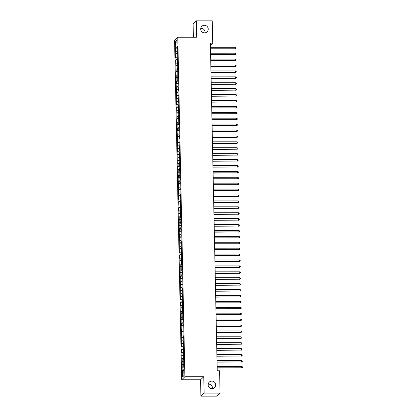 <?xml version="1.0" encoding="UTF-8"?>
<svg xmlns="http://www.w3.org/2000/svg" width="417" height="417" viewBox="0 0 417 417"><rect width="100%" height="100%" fill="white"/><g stroke="black" fill="none" stroke-linecap="round" stroke-linejoin="round"><path stroke-width="0.63" d="M208.187 384.177A3.821 3.743 -133.7 0 1 212.435 388.623M211.836 381.086A3.821 3.743 -133.7 0 1 214.552 387.628A3.821 3.743 -133.7 0 1 208.432 386.257A3.821 3.743 -133.7 0 1 211.836 381.086M200.733 28.377A3.821 3.743 -133.7 0 1 204.982 32.823M204.382 25.286A3.821 3.743 -133.7 0 1 207.103 31.828A3.821 3.743 -133.7 0 1 200.978 30.457A3.821 3.743 -133.7 0 1 204.382 25.286M200.911 396.15L204.121 393.085L203.777 376.718L200.567 379.783L200.911 396.15L216.845 396.145L220.056 393.075L219.587 370.802L217.226 370.802L210.361 43.123L212.722 43.123L212.258 20.85L196.324 20.855L193.113 23.925L193.394 37.222M200.567 379.783L181.682 379.788L174.572 40.298L177.783 37.228L184.893 376.723L181.682 379.788M176.933 42.367L175.552 41.351L175.687 47.851L175.38 48.143L175.453 51.687L175.76 51.395L175.578 57.598L175.885 57.301L175.932 59.667L175.625 59.959L176.183 71.484L175.875 71.776L175.948 75.321L176.255 75.029L176.073 81.232L176.381 80.934L176.427 83.301L176.12 83.593L176.678 95.118L176.37 95.41L176.443 98.954L176.751 98.662L176.568 104.865L176.876 104.568L176.923 106.934L176.615 107.226L177.173 118.751L176.865 119.043L176.938 122.588L177.246 122.296L177.063 128.499L177.371 128.201L177.418 130.568L177.11 130.86L177.668 142.385L177.361 142.677L177.433 146.221L177.741 145.929L177.559 152.132L177.866 151.835L177.804 163.949L178.111 163.652L178.163 166.018L177.85 166.31L177.929 169.855L178.236 169.563L178.049 175.766L178.361 175.468L178.408 177.835L178.101 178.127L178.658 189.652L178.346 189.943L178.424 193.488L178.731 193.196L178.544 199.399L178.857 199.102L178.903 201.468L178.596 201.76L179.029 207.374L178.721 207.671L178.794 211.216L179.102 210.919L178.919 217.121L179.227 216.83L179.164 228.938L179.472 228.646L179.524 231.008L179.216 231.305L179.289 234.849L179.597 234.552L179.414 240.755L179.722 240.463L179.659 252.572L179.967 252.28L180.019 254.641L179.711 254.938L179.784 258.483L180.092 258.186L179.909 264.388L180.217 264.097L180.154 276.205L180.462 275.913L180.514 278.275L180.207 278.572L180.28 282.116L180.587 281.819L180.405 288.022L180.712 287.73L180.65 299.839L180.957 299.547L181.009 301.908L180.702 302.205L180.775 305.75L181.082 305.452L180.9 311.655L181.207 311.363L181.145 323.472L181.452 323.18L181.504 325.541L181.197 325.839L181.27 329.383L181.577 329.086L181.395 335.289L181.703 334.997L181.64 347.106L181.948 346.814L182 349.175L181.692 349.472L181.765 353.017L182.073 352.719L181.89 358.922L182.198 358.63L182.135 370.739L183.803 370.28M175.552 41.351L176.886 40.074L177.022 46.574L177.334 46.626M183.913 375.592L182.578 376.947L183.913 375.67L183.777 369.17L184.085 368.873L184.012 365.328L183.704 365.626L183.887 359.423L183.579 359.715L183.642 347.606L183.334 347.898L183.282 345.537L183.589 345.24L183.516 341.695L183.209 341.992L183.391 335.789L183.084 336.081L183.146 323.973L182.839 324.264L182.787 321.903L183.094 321.606L183.021 318.062L182.714 318.359L182.896 312.156L182.589 312.448L182.651 300.339L182.344 300.631L182.292 298.27L182.599 297.973L182.526 294.428L182.219 294.725L182.401 288.522L182.093 288.814L182.156 276.706L181.848 276.997L181.796 274.636L182.104 274.339L182.031 270.795L181.723 271.092L181.906 264.889L181.598 265.181L181.661 253.072L181.353 253.364L181.301 251.003L181.609 250.706L181.536 247.161L181.228 247.458L181.411 241.255L181.103 241.547L181.166 229.439L180.858 229.731L180.806 227.369L181.114 227.072L181.041 223.528L180.733 223.825L180.915 217.622L180.608 217.914L180.67 205.805L180.363 206.097L180.311 203.736L180.624 203.439L180.545 199.894L180.238 200.191L180.425 193.988L180.113 194.28L180.175 182.172L179.868 182.464L179.816 180.102L180.128 179.805L180.05 176.261L179.743 176.558L179.93 170.355L179.618 170.647L179.571 168.286L179.878 167.988L179.446 162.375L179.753 162.083L179.68 158.538L179.373 158.83L179.555 152.627L179.247 152.924L179.201 150.558L179.508 150.266L178.95 138.741L179.258 138.449L179.185 134.905L178.877 135.197L179.06 128.994L178.752 129.291L178.705 126.924L179.013 126.632L178.455 115.108L178.763 114.816L178.69 111.271L178.382 111.563L178.565 105.36L178.257 105.657L178.21 103.291L178.518 102.999L177.96 91.474L178.267 91.182L178.195 87.638L177.887 87.93L178.069 81.727L177.762 82.024L177.824 69.91L177.517 70.207L177.465 67.841L177.772 67.549L177.699 64.004L177.392 64.296L177.345 61.935L177.652 61.638L177.574 58.093L177.267 58.39L177.329 46.277L177.022 46.574M182.578 376.947L182.443 370.447M182.37 366.903L184.043 366.694M182.318 364.536L183.678 364.369M182.245 360.992L183.918 360.788M182.198 358.63L183.553 358.464M183.704 365.626L184.017 365.678M182.12 355.086L183.793 354.877M182.073 352.719L183.433 352.553M183.579 359.715L183.897 359.767M182 349.175L183.668 348.972M181.948 346.814L183.308 346.647M183.459 353.809L183.772 353.861M181.875 343.269L183.548 343.061M181.822 340.903L183.183 340.736M183.334 347.898L183.647 347.95M181.749 337.358L183.423 337.155M181.703 334.997L183.058 334.83M183.209 341.992L183.527 342.044M181.624 331.452L183.298 331.244M181.577 329.086L182.938 328.919M183.084 336.081L183.402 336.133M181.504 325.541L183.172 325.338M181.452 323.18L182.813 323.013M182.964 330.175L183.277 330.228M181.379 319.636L183.053 319.427M181.327 317.269L182.688 317.102M182.839 324.264L183.152 324.317M181.254 313.725L182.927 313.521M181.207 311.363L182.563 311.197M182.714 318.359L183.032 318.411M181.129 307.819L182.802 307.61M181.082 305.452L182.443 305.286M182.589 312.448L182.907 312.5M181.009 301.908L182.677 301.705M180.957 299.547L182.318 299.38M182.469 306.542L182.782 306.594M180.884 296.002L182.557 295.794M180.832 293.636L182.193 293.469M182.344 300.631L182.656 300.683M180.759 290.091L182.432 289.888M180.712 287.73L182.067 287.563M182.219 294.725L182.537 294.777M180.634 284.185L182.307 283.977M180.587 281.819L181.948 281.652M182.093 288.814L182.411 288.866M180.514 278.275L182.182 278.071M180.462 275.913L181.822 275.746M181.974 282.908L182.286 282.961M180.389 272.369L182.062 272.16M180.337 270.002L181.697 269.835M181.848 276.997L182.161 277.05M180.264 266.458L181.937 266.255M180.217 264.097L181.572 263.93M181.723 271.092L182.041 271.144M180.139 260.552L181.812 260.344M180.092 258.186L181.452 258.019M181.598 265.181L181.916 265.233M180.019 254.641L181.687 254.438M179.967 252.28L181.327 252.113M181.478 259.275L181.791 259.327M179.894 248.735L181.567 248.527M179.842 246.369L181.202 246.202M181.353 253.364L181.666 253.416M179.769 242.824L181.442 242.621M179.722 240.463L181.077 240.296M181.228 247.458L181.546 247.51M179.644 236.919L181.317 236.71M179.597 234.552L180.957 234.385M181.103 241.547L181.421 241.599M179.524 231.008L181.192 230.804M179.472 228.646L180.832 228.48M180.983 235.641L181.296 235.694M179.399 225.102L181.072 224.893M179.346 222.735L180.707 222.569M180.858 229.731L181.171 229.783M179.274 219.191L180.947 218.988M179.227 216.83L180.582 216.663M180.733 223.825L181.051 223.877M179.148 213.285L180.822 213.077M179.102 210.919L180.462 210.752M180.608 217.914L180.926 217.966M179.029 207.374L180.697 207.171M178.976 205.013L180.337 204.846M180.488 212.008L180.801 212.06M178.903 201.468L180.577 201.26M178.857 199.102L180.212 198.935M180.363 206.097L180.676 206.149M178.778 195.557L180.452 195.354M178.731 193.196L180.087 193.029M180.238 200.191L180.556 200.243M178.658 189.652L180.326 189.443M178.606 187.285L179.967 187.118M180.113 194.28L180.431 194.332M178.533 183.741L180.207 183.537M178.481 181.379L179.842 181.213M179.993 188.375L180.306 188.427M178.408 177.835L180.081 177.626M178.361 175.468L179.717 175.302M179.868 182.464L180.18 182.516M178.283 171.924L179.956 171.721M178.236 169.563L179.591 169.396M179.743 176.558L180.061 176.61M178.163 166.018L179.831 165.81M178.111 163.652L179.472 163.485M179.618 170.647L179.935 170.699M178.038 160.107L179.711 159.904M177.986 157.746L179.346 157.579M179.498 164.741L179.81 164.793M177.913 154.201L179.586 153.993M177.866 151.835L179.221 151.668M179.373 158.83L179.685 158.882M177.788 148.29L179.461 148.087M177.741 145.929L179.096 145.762M179.247 152.924L179.565 152.976M177.668 142.385L179.336 142.176M177.616 140.018L178.976 139.851M179.128 147.013L179.44 147.065M177.543 136.474L179.216 136.27M177.491 134.112L178.851 133.946M179.002 141.108L179.315 141.16M177.418 130.568L179.091 130.359M177.371 128.201L178.726 128.035M178.877 135.197L179.19 135.249M177.293 124.657L178.966 124.454M177.246 122.296L178.606 122.129M178.752 129.291L179.07 129.343M177.173 118.751L178.841 118.543M177.121 116.385L178.481 116.218M178.632 123.38L178.945 123.432M177.048 112.84L178.721 112.637M176.996 110.479L178.356 110.312M178.507 117.474L178.82 117.526M176.923 106.934L178.596 106.726M176.876 104.568L178.231 104.401M178.382 111.563L178.7 111.615M176.798 101.023L178.471 100.82M176.751 98.662L178.111 98.495M178.257 105.657L178.575 105.71M176.678 95.118L178.346 94.909M176.626 92.751L177.986 92.584M178.137 99.746L178.45 99.799M176.553 89.207L178.226 89.003M176.5 86.845L177.861 86.679M178.012 93.841L178.325 93.893M176.427 83.301L178.101 83.092M176.381 80.934L177.736 80.768M177.887 87.93L178.205 87.982M176.302 77.39L177.976 77.187M176.255 75.029L177.616 74.862M177.762 82.024L178.08 82.076M176.183 71.484L177.85 71.276M176.13 69.118L177.491 68.951M177.642 76.113L177.955 76.165M176.057 65.573L177.731 65.37M176.005 63.212L177.366 63.045M177.517 70.207L177.83 70.259M175.932 59.667L177.606 59.459M175.885 57.301L177.241 57.134M177.392 64.296L177.71 64.348M175.807 53.757L177.48 53.553M175.76 51.395L177.121 51.228M177.267 58.39L177.585 58.443M175.687 47.851L177.355 47.642M177.147 52.479L177.46 52.532M204.121 393.085L220.056 393.075M177.783 37.228L196.668 37.222L196.324 20.855M203.777 376.718L184.893 376.723M210.408 45.338L212.722 43.123M175.38 48.143L177.366 48.143M175.5 54.054L177.491 54.054M175.625 59.959L177.616 59.959M175.75 65.87L177.741 65.87M175.875 71.776L177.861 71.776M175.995 77.687L177.986 77.687M176.12 83.593L178.111 83.593M176.245 89.504L178.236 89.504M176.37 95.41L178.356 95.41M176.49 101.321L178.481 101.321M176.615 107.226L178.606 107.226M176.74 113.137L178.731 113.137M176.865 119.043L178.851 119.043M176.985 124.954L178.976 124.954M177.11 130.86L179.102 130.86M177.235 136.771L179.227 136.771M177.361 142.677L179.346 142.677M177.48 148.588L179.472 148.588M177.606 154.493L179.597 154.493M177.731 160.404L179.722 160.404M177.85 166.31L179.842 166.31M177.976 172.221L179.967 172.221M178.101 178.127L180.092 178.127M178.226 184.038L180.217 184.038M178.346 189.943L180.337 189.943M178.471 195.854L180.462 195.854M178.596 201.76L180.587 201.76M178.721 207.671L180.712 207.671M178.841 213.577L180.832 213.577M178.966 219.488L180.957 219.488M179.091 225.394L181.082 225.394M179.216 231.305L181.202 231.305M179.336 237.21L181.327 237.21M179.461 243.121L181.452 243.121M179.586 249.027L181.577 249.027M179.711 254.938L181.697 254.938M179.831 260.844L181.822 260.844M179.956 266.755L181.948 266.755M180.081 272.661L182.073 272.661M180.207 278.572L182.193 278.572M180.326 284.477L182.318 284.477M180.452 290.388L182.443 290.388M180.577 296.294L182.568 296.294M180.702 302.205L182.688 302.205M180.822 308.111L182.813 308.111M180.947 314.022L182.938 314.022M181.072 319.928L183.063 319.928M181.197 325.839L183.183 325.839M181.317 331.744L183.308 331.744M181.442 337.655L183.433 337.655M181.567 343.561L183.558 343.561M181.692 349.472L183.678 349.472M181.812 355.378L183.803 355.378M181.937 361.289L183.928 361.289M182.062 367.195L184.053 367.195M210.486 48.987L235.052 48.768L210.481 48.779M235.021 47.293L235.73 47.799L235.746 48.388L235.052 48.768L235.021 47.293L210.449 47.298M235.746 48.388L234.834 48.977M210.611 54.893L235.178 54.679L210.606 54.684M235.146 53.199L235.855 53.704L235.871 54.299L235.178 54.679L235.146 53.199L210.575 53.209M235.871 54.299L234.959 54.882M210.731 60.804L235.297 60.585L210.731 60.595M235.266 59.11L235.98 59.615L235.991 60.204L235.297 60.585L235.266 59.11L210.7 59.115M235.991 60.204L235.084 60.793M210.856 66.71L235.423 66.496L210.851 66.501M235.391 65.016L236.105 65.521L236.116 66.115L235.423 66.496L235.391 65.016L210.82 65.026M236.116 66.115L235.209 66.699M210.981 72.621L235.548 72.402L210.976 72.412M235.516 70.926L236.225 71.432L236.241 72.021L235.548 72.402L235.516 70.926L210.945 70.932M236.241 72.021L235.329 72.61M211.106 78.526L235.673 78.313L211.101 78.318M235.641 76.832L236.35 77.338L236.366 77.932L235.673 78.313L235.641 76.832L211.07 76.843M236.366 77.932L235.454 78.516M211.226 84.437L235.793 84.218L211.226 84.229M235.761 82.743L236.475 83.249L236.486 83.838L235.793 84.218L235.761 82.743L211.195 82.748M236.486 83.838L235.579 84.427M211.351 90.343L235.918 90.129L211.346 90.135M235.886 88.649L236.601 89.155L236.611 89.749L235.918 90.129L235.886 88.649L211.315 88.659M236.611 89.749L235.699 90.333M211.476 96.254L236.043 96.035L211.471 96.046M236.012 94.56L236.72 95.066L236.736 95.655L236.043 96.035L236.012 94.56L211.44 94.565M236.736 95.655L235.824 96.244M211.601 102.16L236.168 101.946L211.596 101.951M236.137 100.466L236.846 100.971L236.856 101.566L236.168 101.946L236.137 100.466L211.565 100.476M236.856 101.566L235.949 102.149M211.721 108.071L236.288 107.852L211.721 107.862M236.257 106.377L236.971 106.882L236.981 107.471L236.288 107.852L236.257 106.377L211.69 106.382M236.981 107.471L236.074 108.06M211.846 113.977L236.413 113.763L211.841 113.768M236.382 112.282L237.096 112.788L237.106 113.382L236.413 113.763L236.382 112.282L211.81 112.293M237.106 113.382L236.194 113.966M211.972 119.888L236.538 119.669L211.966 119.679M236.507 118.193L237.216 118.699L237.231 119.288L236.538 119.669L236.507 118.193L211.935 118.199M237.231 119.288L236.319 119.877M212.097 125.793L236.663 125.58L212.091 125.585M236.632 124.099L237.341 124.605L237.351 125.199L236.663 125.58L236.632 124.099L212.06 124.11M237.351 125.199L236.444 125.783M212.217 131.704L236.783 131.485L212.217 131.496M236.752 130.01L237.466 130.516L237.476 131.105L236.783 131.485L236.752 130.01L212.185 130.015M237.476 131.105L236.569 131.694M212.342 137.61L236.908 137.396L212.336 137.401M236.877 135.916L237.591 136.422L237.601 137.016L236.908 137.396L236.877 135.916L212.305 135.926M237.601 137.016L236.689 137.6M212.467 143.521L237.033 143.302L212.462 143.312M237.002 141.827L237.711 142.333L237.726 142.922L237.033 143.302L237.002 141.827L212.43 141.832M237.726 142.922L236.814 143.511M212.592 149.427L237.158 149.213L212.587 149.218M237.127 147.733L237.836 148.238L237.846 148.833L237.158 149.213L237.127 147.733L212.555 147.743M237.846 148.833L236.939 149.416M212.712 155.338L237.278 155.119L212.712 155.129M237.247 153.644L237.961 154.149L237.971 154.738L237.278 155.119L237.247 153.644L212.68 153.649M237.971 154.738L237.065 155.327M212.837 161.243L237.403 161.03L212.832 161.035M237.372 159.549L238.086 160.055L238.097 160.649L237.403 161.03L237.372 159.549L212.8 159.56M238.097 160.649L237.184 161.233M212.962 167.154L237.528 166.936L212.957 166.946M237.497 165.46L238.206 165.966L238.222 166.555L237.528 166.936L237.497 165.46L212.925 165.466M238.222 166.555L237.309 167.144M213.087 173.06L237.648 172.847L213.082 172.852M237.622 171.366L238.331 171.872L238.342 172.466L237.648 172.847L237.622 171.366L213.051 171.377M238.342 172.466L237.435 173.05M213.207 178.971L237.773 178.752L213.207 178.763M237.742 177.277L238.456 177.783L238.467 178.372L237.773 178.752L237.742 177.277L213.176 177.282M238.467 178.372L237.56 178.961M213.332 184.877L237.898 184.663L213.327 184.668M237.867 183.183L238.581 183.688L238.592 184.283L237.898 184.663L237.867 183.183L213.296 183.193M238.592 184.283L237.68 184.867M213.457 190.788L238.024 190.569L213.452 190.579M237.992 189.094L238.701 189.599L238.717 190.188L238.024 190.569L237.992 189.094L213.421 189.099M238.717 190.188L237.805 190.778M213.582 196.694L238.143 196.48L213.577 196.485M238.117 195L238.826 195.505L238.837 196.099L238.143 196.48L238.117 195L213.546 195.01M238.837 196.099L237.93 196.683M213.702 202.605L238.269 202.386L213.697 202.396M238.237 200.911L238.951 201.416L238.962 202.005L238.269 202.386L238.237 200.911L213.671 200.916M238.962 202.005L238.055 202.594M213.827 208.51L238.394 208.297L213.822 208.302M238.362 206.816L239.077 207.322L239.087 207.916L238.394 208.297L238.362 206.816L213.791 206.827M239.087 207.916L238.175 208.5M213.952 214.421L238.519 214.202L213.947 214.213M238.488 212.727L239.196 213.233L239.212 213.822L238.519 214.202L238.488 212.727L213.916 212.733M239.212 213.822L238.3 214.411M214.077 220.327L238.639 220.113L214.072 220.119M238.607 218.633L239.322 219.139L239.332 219.733L238.639 220.113L238.607 218.633L214.041 218.644M239.332 219.733L238.425 220.317M214.197 226.238L238.764 226.019L214.192 226.03M238.732 224.544L239.447 225.05L239.457 225.639L238.764 226.019L238.732 224.544L214.166 224.549M239.457 225.639L238.55 226.228M214.322 232.144L238.889 231.93L214.317 231.935M238.858 230.45L239.567 230.955L239.582 231.55L238.889 231.93L238.858 230.45L214.286 230.46M239.582 231.55L238.67 232.133M214.447 238.055L239.014 237.836L214.442 237.846M238.983 236.361L239.692 236.866L239.707 237.455L239.014 237.836L238.983 236.361L214.411 236.366M239.707 237.455L238.795 238.044M214.573 243.961L239.134 243.747L214.567 243.752M239.103 242.267L239.817 242.772L239.827 243.366L239.134 243.747L239.103 242.267L214.536 242.277M239.827 243.366L238.92 243.95M214.692 249.872L239.259 249.653L214.687 249.663M239.228 248.178L239.942 248.683L239.952 249.272L239.259 249.653L239.228 248.178L214.656 248.183M239.952 249.272L239.045 249.861M214.818 255.777L239.384 255.564L214.812 255.569M239.353 254.083L240.062 254.589L240.077 255.183L239.384 255.564L239.353 254.083L214.781 254.094M240.077 255.183L239.165 255.767M214.943 261.688L239.509 261.469L214.937 261.48M239.478 259.994L240.187 260.5L240.202 261.089L239.509 261.469L239.478 259.994L214.906 260M240.202 261.089L239.29 261.678M215.063 267.594L239.629 267.38L215.063 267.386M239.598 265.9L240.312 266.406L240.322 267L239.629 267.38L239.598 265.9L215.031 265.91M240.322 267L239.415 267.584M215.188 273.505L239.754 273.286L215.182 273.297M239.723 271.811L240.437 272.317L240.447 272.906L239.754 273.286L239.723 271.811L215.151 271.816M240.447 272.906L239.54 273.495M215.313 279.411L239.879 279.197L215.308 279.202M239.848 277.717L240.557 278.222L240.573 278.817L239.879 279.197L239.848 277.717L215.276 277.727M240.573 278.817L239.66 279.4M215.438 285.322L240.004 285.103L215.433 285.113M239.973 283.628L240.682 284.133L240.698 284.722L240.004 285.103L239.973 283.628L215.401 283.633M240.698 284.722L239.785 285.311M215.558 291.228L240.124 291.014L215.558 291.019M240.093 289.534L240.807 290.039L240.817 290.633L240.124 291.014L240.093 289.534L215.526 289.544M240.817 290.633L239.911 291.217M215.683 297.139L240.249 296.92L215.678 296.93M240.218 295.444L240.932 295.95L240.943 296.539L240.249 296.92L240.218 295.444L215.646 295.45M240.943 296.539L240.036 297.128M215.808 303.044L240.374 302.831L215.803 302.836M240.343 301.35L241.052 301.856L241.068 302.45L240.374 302.831L240.343 301.35L215.771 301.361M241.068 302.45L240.156 303.034M215.933 308.955L240.5 308.736L215.928 308.747M240.468 307.261L241.177 307.767L241.193 308.356L240.5 308.736L240.468 307.261L215.897 307.266M241.193 308.356L240.281 308.945M216.053 314.861L240.619 314.647L216.053 314.653M240.588 313.167L241.302 313.673L241.313 314.267L240.619 314.647L240.588 313.167L216.022 313.177M241.313 314.267L240.406 314.851M216.178 320.772L240.745 320.553L216.173 320.564M240.713 319.078L241.427 319.584L241.438 320.173L240.745 320.553L240.713 319.078L216.142 319.083M241.438 320.173L240.526 320.762M216.303 326.678L240.87 326.464L216.298 326.469M240.838 324.984L241.547 325.489L241.563 326.084L240.87 326.464L240.838 324.984L216.267 324.994M241.563 326.084L240.651 326.667M216.428 332.589L240.995 332.37L216.423 332.38M240.963 330.895L241.672 331.4L241.683 331.989L240.995 332.37L240.963 330.895L216.392 330.9M241.683 331.989L240.776 332.578M216.548 338.495L241.115 338.281L216.548 338.286M241.083 336.8L241.797 337.306L241.808 337.9L241.115 338.281L241.083 336.8L216.517 336.811M241.808 337.9L240.901 338.484M216.673 344.406L241.24 344.187L216.668 344.197M241.208 342.711L241.923 343.217L241.933 343.806L241.24 344.187L241.208 342.711L216.637 342.717M241.933 343.806L241.021 344.395M216.798 350.311L241.365 350.098L216.793 350.103M241.334 348.617L242.042 349.123L242.058 349.717L241.365 350.098L241.334 348.617L216.762 348.628M242.058 349.717L241.146 350.301M216.923 356.222L241.49 356.003L216.918 356.014M241.459 354.528L242.168 355.034L242.178 355.623L241.49 356.003L241.459 354.528L216.887 354.533M242.178 355.623L241.271 356.212M217.043 362.128L241.61 361.914L217.043 361.92M241.579 360.434L242.293 360.94L242.303 361.534L241.61 361.914L241.579 360.434L217.012 360.444M242.303 361.534L241.396 362.118M217.168 368.039L241.735 367.82L217.163 367.83M241.704 366.345L242.418 366.851L242.428 367.44L241.735 367.82L241.704 366.345L217.132 366.35M242.428 367.44L241.516 368.029"/></g></svg>
